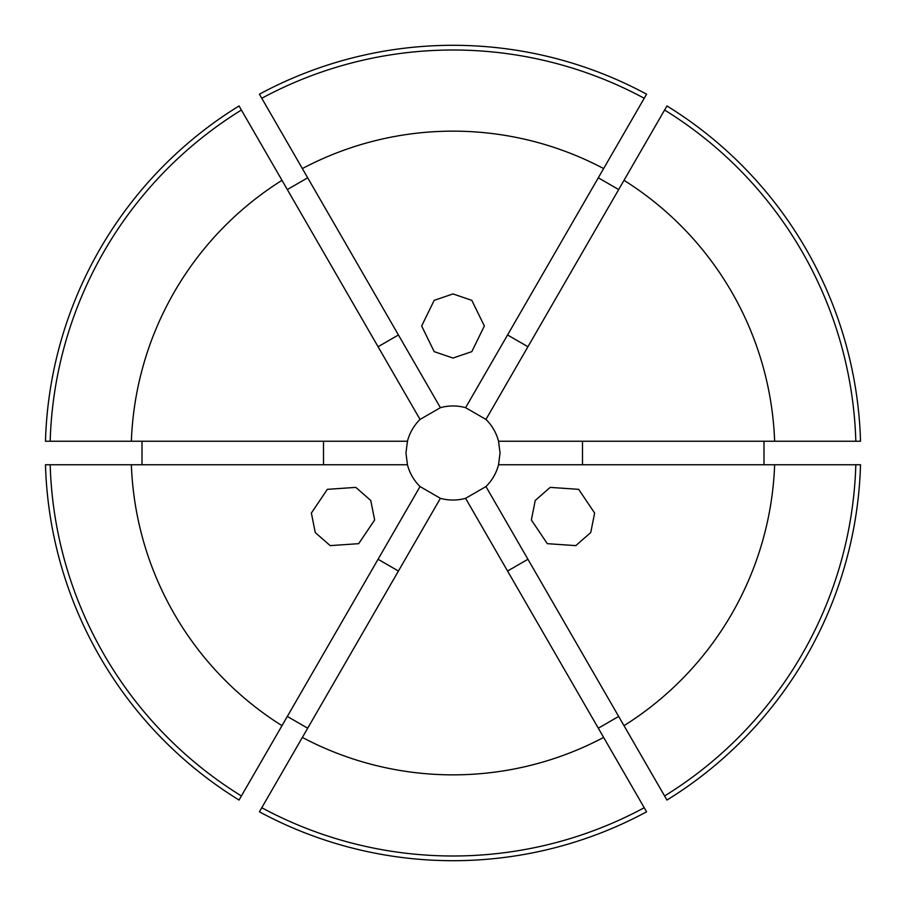<?xml version="1.0" encoding="UTF-8"?>
<svg xmlns="http://www.w3.org/2000/svg" width="906" height="906" viewBox="0 0 906 906"><rect width="100%" height="100%" fill="white"/><g stroke="black" fill="none" stroke-linecap="round" stroke-linejoin="round"><path stroke-width="1.36" d="M535.231 500.474L550.191 487.383L578.674 489.342L594.619 513.034L590.757 532.535L575.797 545.627L547.315 543.668L531.369 519.976L535.231 500.474M370.769 500.474L374.631 519.976L358.685 543.668L330.203 545.627L315.243 532.535L311.381 513.034L327.326 489.342L355.809 487.383L370.769 500.474M453 358.051L434.189 351.641L421.641 325.99L434.189 300.339L453 293.929L471.811 300.339L484.359 325.99L471.811 351.641L453 358.051M142.016 441.245L142.016 464.755M45.47 441.245A407.7 407.7 0 0 1 239.048 105.945L241.404 110.034A402.989 402.989 0 0 0 50.181 441.245L45.47 441.245M307.689 177.803L287.327 189.558M259.422 94.19A407.7 407.7 0 0 1 646.578 94.19L644.223 98.267A402.989 402.989 0 0 0 261.777 98.267L259.422 94.19M618.673 189.558L598.311 177.803M624.008 180.328L666.952 105.945A407.7 407.7 0 0 1 860.53 441.245L498.549 441.245A47.044 47.044 0 0 0 485.956 419.433L624.008 180.328A321.856 321.856 0 0 1 774.641 441.245M763.985 464.755L763.985 441.245M485.956 419.433L465.593 407.677A47.044 47.044 0 0 0 440.407 407.677L420.044 419.433A47.044 47.044 0 0 0 407.451 441.245L405.956 453L407.451 464.755A47.044 47.044 0 0 0 420.044 486.567L440.407 498.323A47.044 47.044 0 0 0 465.593 498.323L485.956 486.567A47.044 47.044 0 0 0 498.549 464.755L500.044 453L498.549 441.245M440.407 498.323L259.422 811.81A407.7 407.7 0 0 0 646.578 811.81L644.223 807.733A402.989 402.989 0 0 1 261.777 807.733M465.593 498.323L603.634 737.427A321.856 321.856 0 0 1 302.366 737.427M485.956 486.567L666.952 800.055A407.7 407.7 0 0 0 860.53 464.755L855.819 464.755A402.989 402.989 0 0 1 664.596 795.966M855.819 464.755L774.641 464.755A321.856 321.856 0 0 1 624.008 725.672M774.641 464.755L498.549 464.755M440.407 407.677L302.366 168.573A321.856 321.856 0 0 1 603.634 168.573L644.223 98.267M465.593 407.677L603.634 168.573M598.311 728.197L618.673 716.442M287.327 716.442L307.689 728.197M239.048 800.055A407.7 407.7 0 0 1 45.47 464.755L50.181 464.755A402.989 402.989 0 0 0 241.404 795.966L239.048 800.055M603.634 737.427L644.223 807.733M420.044 486.567L281.993 725.672A321.856 321.856 0 0 1 131.359 464.755L50.181 464.755M407.451 464.755L131.359 464.755M407.451 441.245L131.359 441.245A321.856 321.856 0 0 1 281.993 180.328L241.404 110.034M131.359 441.245L50.181 441.245M302.366 168.573L261.777 98.267M420.044 419.433L281.993 180.328M281.993 725.672L241.404 795.966M664.596 110.034A402.989 402.989 0 0 1 855.819 441.245M323.499 464.755L323.499 441.245M582.501 464.755L582.501 441.245M507.564 334.971L527.938 346.726M378.062 346.726L398.436 334.971M398.436 571.029L378.062 559.274M527.938 559.274L507.564 571.029"/></g></svg>
